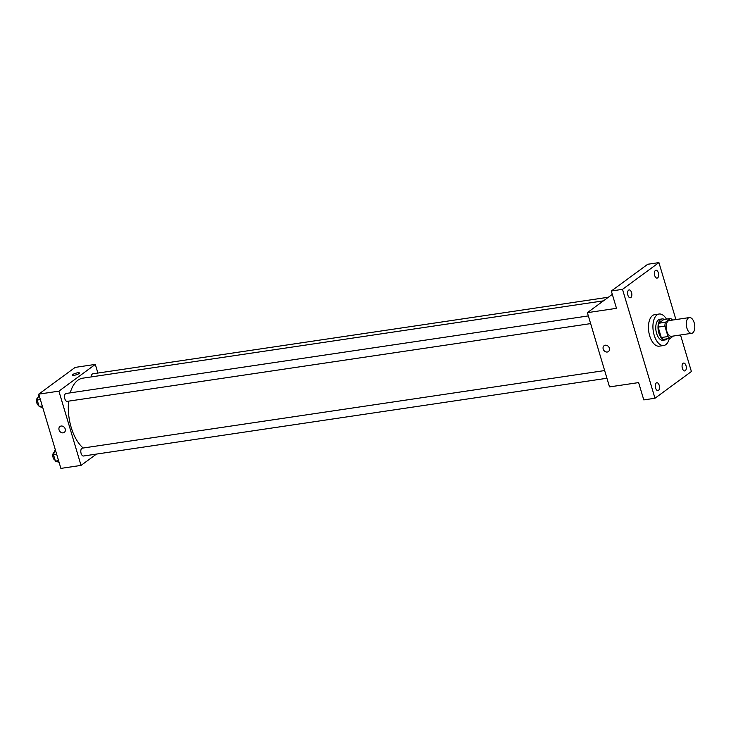 <?xml version="1.0" encoding="UTF-8"?>
<svg xmlns="http://www.w3.org/2000/svg" width="731" height="731" viewBox="0 0 731 731"><rect width="100%" height="100%" fill="white"/><g stroke="black" fill="none" stroke-linecap="round" stroke-linejoin="round"><path stroke-width="1.1" d="M692.76 332.861A7.959 4.139 -98.4 0 1 691.718 333.309A7.959 4.139 -98.4 0 1 686.446 326.044A7.959 4.139 -98.4 0 1 689.379 317.574A7.959 4.139 -98.4 0 1 694.45 323.787A7.959 4.139 -98.4 0 1 692.76 332.861M691.718 333.309L671.561 336.306A7.959 4.139 -98.4 0 1 666.297 329.041A7.959 4.139 -98.4 0 1 669.221 320.562L689.379 317.574M670.546 318.515L665.438 322.261A10.271 5.345 -98.4 0 0 664.89 326.117L658.174 327.113A10.271 5.345 -98.4 0 1 658.722 323.257L663.83 319.511L670.546 318.515A10.271 5.345 -98.4 0 1 672.566 320.068M664.89 326.117L667.997 336.543A10.271 5.345 -98.4 0 0 670.236 338.352L673.397 336.032M658.174 327.113L661.281 337.539L667.997 336.543M661.281 337.539A10.271 5.345 -98.4 0 0 663.52 339.348L670.236 338.352M664.342 319.438A10.609 5.528 81.6 0 0 662.112 318.935A10.609 5.528 81.6 0 0 658.823 332.998A10.609 5.528 81.6 0 0 665.228 339.924A10.609 5.528 81.6 0 0 667.211 338.8M665.228 339.924L662.99 340.253A10.609 5.528 -98.4 0 1 656.584 333.327A10.609 5.528 -98.4 0 1 659.874 319.273L662.112 318.935M658.722 323.257L665.438 322.261M669.331 338.49A15.908 8.288 -98.4 0 1 665.859 344.612A15.908 8.288 -98.4 0 1 663.775 345.498A15.908 8.288 -98.4 0 1 653.24 330.979A15.908 8.288 -98.4 0 1 659.097 314.028A15.908 8.288 -98.4 0 1 666.453 319.118M663.775 345.498L659.298 346.165A15.908 8.288 -98.4 0 1 648.762 331.646A15.908 8.288 -98.4 0 1 654.62 314.686L659.097 314.028M658.339 272.837A3.975 2.074 -98.4 0 1 657.105 278.109A3.975 2.074 -98.4 0 1 654.473 274.481A3.975 2.074 -98.4 0 1 655.935 270.242A3.975 2.074 -98.4 0 1 658.339 272.837M686.007 365.664A3.975 2.074 -98.4 0 1 684.773 370.937A3.975 2.074 -98.4 0 1 682.142 367.3A3.975 2.074 -98.4 0 1 683.604 363.06A3.975 2.074 -98.4 0 1 686.007 365.664M659.216 385.347A3.975 2.074 -98.4 0 1 657.973 390.61A3.975 2.074 -98.4 0 1 655.341 386.982A3.975 2.074 -98.4 0 1 656.813 382.742A3.975 2.074 -98.4 0 1 659.216 385.347M631.538 292.519A3.975 2.074 -98.4 0 1 630.305 297.791A3.975 2.074 -98.4 0 1 627.673 294.164A3.975 2.074 -98.4 0 1 629.135 289.924A3.975 2.074 -98.4 0 1 631.538 292.519M675.91 319.566L658.923 262.603L622.52 289.339L654.985 398.249L691.398 371.512L680.506 334.972M612.313 294.337L587.377 312.658L609.517 386.909L638.62 382.587L643.792 399.912L654.985 398.249M658.923 262.603L647.73 264.266L611.317 291.002L622.52 289.339M611.317 291.002L616.489 308.336L587.377 312.658M608.439 351.556A3.646 2.997 53.7 0 1 607.297 352.022A3.646 2.997 53.7 0 1 603.477 349.765A3.646 2.997 53.7 0 1 604.126 345.681A3.646 2.997 53.7 0 1 608.704 346.841A3.646 2.997 53.7 0 1 608.439 351.556A3.646 2.997 53.7 0 1 607.297 352.022A3.646 2.997 53.7 0 1 603.477 349.756A3.646 2.997 53.7 0 1 604.126 345.681M83.197 448.012A37.126 19.335 -98.4 0 1 68.623 401.145M70.194 392.867A37.126 19.335 -98.4 0 1 82.722 378.183L603.459 300.843M590.639 323.614L67.215 401.356A3.975 2.074 -98.4 0 1 64.584 397.719A3.975 2.074 -98.4 0 1 66.046 393.488L588.345 315.911M606.931 378.265L83.508 456.007A3.975 2.074 -98.4 0 1 80.876 452.379A3.975 2.074 -98.4 0 1 82.338 448.14L604.638 370.562M91.302 376.913A3.975 2.074 -98.4 0 1 92.846 373.806L608.375 297.234M97.89 373.057L95.313 364.404L58.9 391.149L81.04 465.4L96.455 454.088M95.313 364.404L75.156 367.401L38.752 394.137L58.9 391.149M38.752 394.137L60.883 468.397L81.04 465.4M64.291 432.377A3.646 2.997 53.7 0 1 63.149 432.843A3.646 2.997 53.7 0 1 59.33 430.577A3.646 2.997 53.7 0 1 59.979 426.502A3.646 2.997 53.7 0 1 64.556 427.662A3.646 2.997 53.7 0 1 64.291 432.377A3.646 2.997 53.7 0 1 63.149 432.843A3.646 2.997 53.7 0 1 59.33 430.577A3.646 2.997 53.7 0 1 59.979 426.502M79.021 373.578A3.646 0.822 163.4 0 1 75.202 375.085A3.646 0.822 163.4 0 1 72.451 375.076A3.646 0.822 163.4 0 1 75.713 373.249A3.646 0.822 163.4 0 1 79.441 372.993A3.646 0.822 163.4 0 1 79.021 373.578M72.451 375.085A3.646 0.822 163.4 0 1 75.713 373.249A3.646 0.822 163.4 0 1 79.441 373.002M55.245 449.483L53.482 454.691L55.401 461.115L59.074 462.321M53.482 454.691L56.662 454.216M55.401 461.115L58.581 460.649M55.108 460.146A3.975 2.074 -98.4 0 1 52.842 456.208A3.975 2.074 -98.4 0 1 54.295 452.306M38.953 394.831L37.19 400.031L39.108 406.463L42.782 407.67M37.19 400.031L40.369 399.565M39.108 406.463L42.279 405.988M38.816 405.495A3.975 2.074 -98.4 0 1 36.55 401.557A3.975 2.074 -98.4 0 1 38.003 397.655"/></g></svg>
